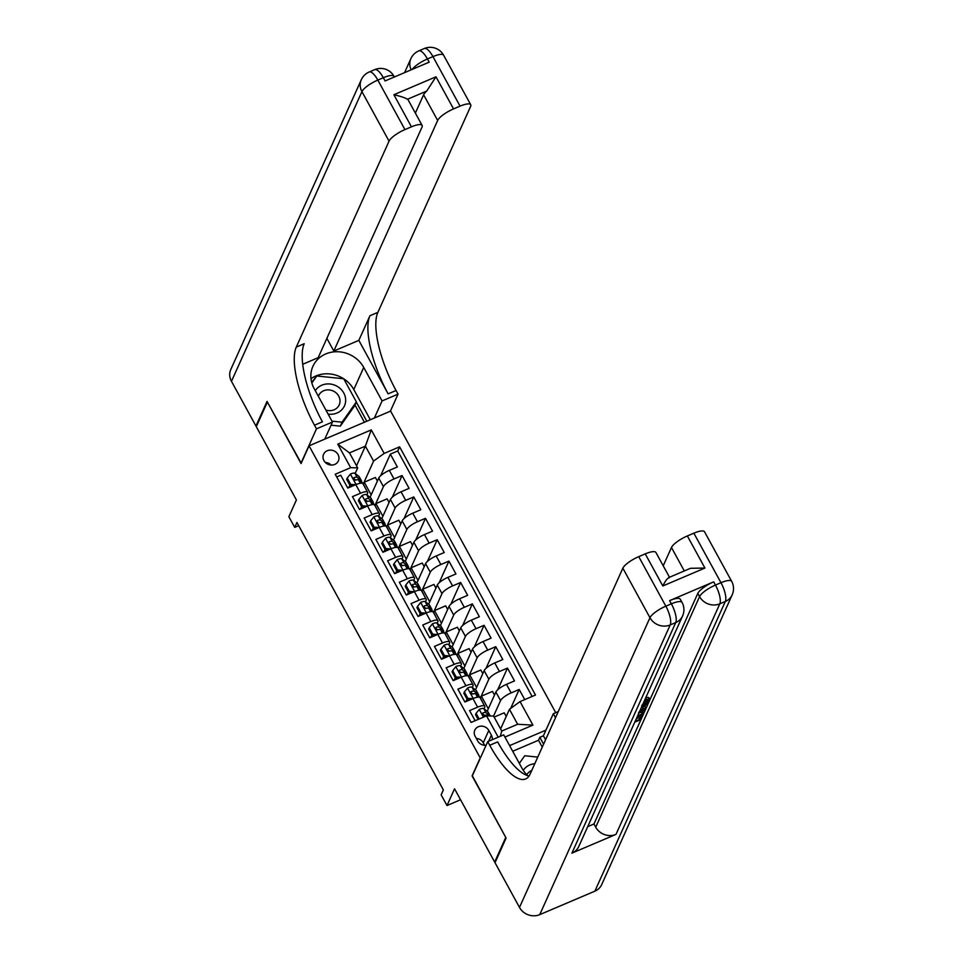<?xml version="1.0" encoding="UTF-8"?>
<svg xmlns="http://www.w3.org/2000/svg" width="963" height="963" viewBox="0 0 963 963"><rect width="100%" height="100%" fill="white"/><g stroke="black" fill="none" stroke-linecap="round" stroke-linejoin="round"><path stroke-width="1.44" d="M323.941 460.591A8.113 7.343 24.2 0 0 331.392 465.057A8.113 7.343 24.2 0 0 338.386 460.916A8.113 7.343 24.2 0 0 338.049 454.584A8.113 7.343 24.2 0 0 330.586 450.106A8.113 7.343 24.2 0 0 323.592 454.247A8.113 7.343 24.2 0 0 323.941 460.591M555.747 712.692L390.629 411.093L309.051 445.821L480.332 758.074M309.051 445.821L301.07 463.552L267.389 402.04L256.29 426.681L296.411 499.953L288.864 516.71L294.726 527.399L298.711 525.702M495.451 861.729L494.669 862.066L454.548 788.781L447.001 805.537L460.555 799.772M472.351 775.805L505.756 837.425L494.669 862.066M336.713 476.962L340.746 475.241L347.775 488.085L355.816 484.654L360.499 493.212A10.148 2.769 -28.7 0 1 367.625 492.286A10.148 2.769 -28.7 0 1 367.541 493.405L366.891 494.862M360.499 493.212L352.458 496.643L359.488 509.475L367.529 506.044L372.212 514.603A10.148 2.769 -28.7 0 1 379.338 513.676A10.148 2.769 -28.7 0 1 379.266 514.796L378.603 516.252M372.212 514.603L364.17 518.034L371.2 530.866L379.241 527.447L383.936 536.006A10.148 2.769 -28.7 0 1 391.05 535.079A10.148 2.769 -28.7 0 1 390.978 536.186L390.316 537.655M383.936 536.006L375.883 539.424L382.913 552.268L390.954 548.838L395.649 557.396A10.148 2.769 -28.7 0 1 402.763 556.47A10.148 2.769 -28.7 0 1 402.69 557.589L402.028 559.046M395.649 557.396L387.595 560.827L394.625 573.659L402.666 570.24L407.361 578.799A10.148 2.769 -28.7 0 1 414.475 577.86A10.148 2.769 -28.7 0 1 414.403 578.98L413.741 580.436M407.361 578.799L399.308 582.218L406.338 595.05L414.391 591.631L419.074 600.19A10.148 2.769 -28.7 0 1 426.188 599.263A10.148 2.769 -28.7 0 1 426.115 600.37L425.453 601.839M419.074 600.19L411.02 603.608L418.05 616.452L426.103 613.022L430.786 621.58A10.148 2.769 -28.7 0 1 437.9 620.654A10.148 2.769 -28.7 0 1 437.828 621.773L437.166 623.23M430.786 621.58L422.733 625.011L429.763 637.843L437.816 634.424L442.499 642.983A10.148 2.769 -28.7 0 1 449.613 642.044A10.148 2.769 -28.7 0 1 449.54 643.164L448.878 644.62M442.499 642.983L434.445 646.402L441.475 659.246L449.528 655.815L454.211 664.374A10.148 2.769 -28.7 0 1 461.337 663.447A10.148 2.769 -28.7 0 1 461.253 664.566L460.603 666.023M454.211 664.374L446.17 667.792L453.188 680.636L461.241 677.206L465.923 685.764A10.148 2.769 -28.7 0 1 473.05 684.837A10.148 2.769 -28.7 0 1 472.965 685.957L472.315 687.413M465.923 685.764L457.882 689.195L464.9 702.027L472.953 698.608A10.148 2.769 -28.7 0 1 480.068 697.681L484.762 706.228A10.148 2.769 -28.7 0 1 484.678 707.348L484.028 708.804M524.739 699.595L519.189 689.472L510.667 708.407M487.206 711.272L495.873 692.036A10.148 2.769 -28.7 0 1 506.466 684.344L514.507 680.913L507.477 668.081L497.715 689.761M475.493 689.869L484.16 670.645A10.148 2.769 151.3 0 1 494.753 662.941L502.794 659.523L495.764 646.679L486.002 668.37M463.781 668.478L472.436 649.243A10.148 2.769 151.3 0 1 483.041 641.551L491.082 638.132L484.052 625.288L474.29 646.98M452.068 647.088L460.723 627.852A10.148 2.769 151.3 0 1 471.316 620.16L479.369 616.729L472.339 603.897L462.577 625.577M440.356 625.685L449.011 606.461A10.148 2.769 151.3 0 1 459.604 598.757L467.657 595.339L460.627 582.495L450.865 604.186M428.643 604.295L437.298 585.059A10.148 2.769 151.3 0 1 447.891 577.367L455.944 573.936L448.914 561.104L439.152 582.796M416.931 582.904L425.586 563.668A10.148 2.769 151.3 0 1 436.179 555.976L444.232 552.545L437.202 539.713L427.428 561.393M405.218 561.501L413.873 542.277A10.148 2.769 151.3 0 1 424.466 534.573L432.519 531.155L425.49 518.311L415.715 540.002M393.494 540.111L402.161 520.875A10.148 2.769 151.3 0 1 412.754 513.183L420.807 509.752L413.777 496.92L404.003 518.6M381.781 518.72L390.448 499.484A10.148 2.769 151.3 0 1 401.041 491.792L409.082 488.361L402.065 475.529L392.29 497.209M361.606 506.61L360.74 508.524M373.319 528.001L372.452 529.915M385.031 549.392L384.165 551.317M396.744 570.794L395.877 572.708M408.456 592.185L407.59 594.099M420.169 613.575L419.302 615.501M431.881 634.978L431.015 636.892M443.594 656.369L442.727 658.283M455.306 677.759L454.44 679.685M467.019 699.162L466.152 701.076M447.001 805.537L441.138 794.836L443.365 789.913L296.941 522.476L294.726 527.399M492.201 739.74A7.86 7.114 24.2 0 0 491.383 735.166L488.807 730.46A7.86 7.114 24.2 0 0 481.584 726.126A7.86 7.114 24.2 0 0 474.807 730.135A7.86 7.114 24.2 0 0 475.144 736.274L477.72 740.98A7.86 7.114 24.2 0 0 486.11 745.254M545.925 730.147L509.608 745.603M356.539 465.743L365.374 446.134L349.497 452.887L357.694 467.874L350.652 467.681L335.22 474.253L471.1 722.431L486.532 715.858L493.574 716.051L500.555 700.595A10.148 2.769 -28.7 0 1 511.148 692.903L519.189 689.472M350.652 467.681L337.772 444.148L371.285 429.883L384.165 453.417L399.597 446.844L535.476 695.033L520.044 701.594L532.924 725.127L504.925 737.056M498.208 737.189L486.532 715.858M374.956 505.431L383.418 486.64A10.148 2.769 -28.7 0 1 394.011 478.948L402.065 475.529M370.069 497.317L378.736 478.081L383.418 486.64M386.669 526.833L395.131 508.043A10.148 2.769 -28.7 0 1 405.724 500.339L413.777 496.92M398.381 548.224L406.843 529.433A10.148 2.769 -28.7 0 1 417.436 521.741L425.49 518.311M410.094 569.615L418.556 550.824A10.148 2.769 -28.7 0 1 429.149 543.132L437.202 539.713M421.806 591.017L430.268 572.227A10.148 2.769 -28.7 0 1 440.861 564.535L448.914 561.104M433.519 612.408L441.981 593.617A10.148 2.769 -28.7 0 1 452.586 585.925L460.627 582.495M445.243 633.81L453.705 615.02A10.148 2.769 -28.7 0 1 464.298 607.316L472.339 603.897M456.956 655.201L465.418 636.411A10.148 2.769 -28.7 0 1 476.011 628.719L484.052 625.288M468.668 676.592L477.13 657.801A10.148 2.769 -28.7 0 1 487.723 650.109L495.764 646.679M480.381 697.994L488.843 679.204A10.148 2.769 -28.7 0 1 499.436 671.5L507.477 668.081M532.118 696.454L397.731 450.985L390.352 454.127L380.578 475.818M378.736 478.081A10.148 2.769 151.3 0 1 389.329 470.389L397.37 466.971L390.352 454.127M475.132 720.709L469.595 710.586L477.636 707.167A10.148 2.769 -28.7 0 1 484.762 706.228M357.694 467.874L355.178 473.471M349.882 485.208L349.027 487.122M493.574 716.051L501.771 731.025L517.649 724.272L509.451 709.298L520.044 701.594M500.616 728.907L509.451 709.298M472.087 775.925L480.068 758.182M363.244 484.04L373.572 461.108L365.374 446.134L371.285 429.883M490.179 715.954A19.392 5.297 151.3 0 0 489.926 715.726L486.002 712.692A6.717 1.83 151.3 0 0 483.149 712.837L482.511 714.257A3.419 0.939 -28.7 0 1 483.185 714.353L484.545 715.401A6.717 1.83 -28.7 0 1 487.41 715.256L488.253 715.906M478.743 696.213A19.392 5.297 151.3 0 0 478.635 694.805A19.392 5.297 151.3 0 0 478.214 694.323L474.29 691.29A6.717 1.83 151.3 0 0 471.437 691.446L470.787 692.866A3.419 0.939 -28.7 0 1 471.473 692.963L472.833 694.01A6.717 1.83 -28.7 0 1 475.698 693.866L479.622 696.887A19.392 5.297 -28.7 0 1 480.043 697.381L482.27 701.437A19.392 5.297 -28.7 0 1 482.439 702.003M467.031 674.822A19.392 5.297 151.3 0 0 466.923 673.414A19.392 5.297 151.3 0 0 466.501 672.932L462.577 669.899A6.717 1.83 151.3 0 0 459.712 670.055L459.074 671.476A3.419 0.939 -28.7 0 1 459.76 671.56L461.121 672.619A6.717 1.83 -28.7 0 1 463.985 672.463L467.91 675.496A19.392 5.297 -28.7 0 1 468.331 675.978L470.558 680.047A19.392 5.297 -28.7 0 1 470.726 680.612M455.318 653.42A19.392 5.297 151.3 0 0 455.21 652.023A19.392 5.297 151.3 0 0 454.789 651.53L450.865 648.508A6.717 1.83 151.3 0 0 448 648.653L447.362 650.073A3.419 0.939 -28.7 0 1 448.048 650.169L449.408 651.217A6.717 1.83 -28.7 0 1 452.273 651.072L456.197 654.106A19.392 5.297 -28.7 0 1 456.618 654.587L458.845 658.656A19.392 5.297 -28.7 0 1 459.014 659.222M443.606 632.029A19.392 5.297 151.3 0 0 443.498 630.621A19.392 5.297 151.3 0 0 443.076 630.139L439.152 627.106A6.717 1.83 151.3 0 0 436.287 627.262L435.649 628.683A3.419 0.939 -28.7 0 1 436.335 628.779L437.696 629.826A6.717 1.83 -28.7 0 1 440.56 629.67L444.485 632.703A19.392 5.297 -28.7 0 1 444.906 633.197L447.133 637.253A19.392 5.297 -28.7 0 1 447.301 637.819M431.893 610.638A19.392 5.297 151.3 0 0 431.785 609.23A19.392 5.297 151.3 0 0 431.364 608.748L427.44 605.715A6.717 1.83 151.3 0 0 424.575 605.871L423.937 607.28A3.419 0.939 -28.7 0 1 424.623 607.376L425.983 608.435A6.717 1.83 -28.7 0 1 428.848 608.279L432.772 611.312A19.392 5.297 -28.7 0 1 433.194 611.794L435.408 615.863A19.392 5.297 -28.7 0 1 435.589 616.428M420.181 589.236A19.392 5.297 151.3 0 0 420.073 587.839A19.392 5.297 151.3 0 0 419.651 587.346L415.727 584.312A6.717 1.83 151.3 0 0 412.862 584.469C411.707 585.889 412.176 586.744 414.271 587.045L412.91 585.986A3.419 0.939 -28.7 0 0 412.224 585.889L412.862 584.469L412.224 585.047M408.468 567.845A19.392 5.297 151.3 0 0 408.36 566.437A19.392 5.297 151.3 0 0 407.939 565.955L404.015 562.922A6.717 1.83 151.3 0 0 401.15 563.078L400.512 564.499A3.419 0.939 -28.7 0 1 401.198 564.583L402.558 565.642A6.717 1.83 -28.7 0 1 405.423 565.486L409.335 568.519A19.392 5.297 -28.7 0 1 409.757 569.013L411.983 573.069A19.392 5.297 -28.7 0 1 412.164 573.635M396.756 546.454A19.392 5.297 151.3 0 0 396.648 545.046A19.392 5.297 151.3 0 0 396.226 544.564L392.302 541.531A6.717 1.83 151.3 0 0 389.437 541.688L388.799 543.096A3.419 0.939 -28.7 0 1 389.485 543.192L390.846 544.251A6.717 1.83 -28.7 0 1 393.711 544.095L397.623 547.128A19.392 5.297 -28.7 0 1 398.044 547.61L400.271 551.679A19.392 5.297 -28.7 0 1 400.452 552.244M385.044 525.052A19.392 5.297 151.3 0 0 384.935 523.655A19.392 5.297 151.3 0 0 384.514 523.162L380.59 520.128A6.717 1.83 151.3 0 0 377.725 520.285L377.087 521.705A3.419 0.939 -28.7 0 1 377.761 521.802L379.133 522.849A6.717 1.83 -28.7 0 1 381.998 522.704L385.91 525.738A19.392 5.297 -28.7 0 1 386.332 526.219L388.558 530.288A19.392 5.297 -28.7 0 1 388.739 530.842M373.331 503.661A19.392 5.297 151.3 0 0 373.211 502.253A19.392 5.297 151.3 0 0 372.789 501.771L368.877 498.738A6.717 1.83 151.3 0 0 366.012 498.894L365.374 500.315A3.419 0.939 -28.7 0 1 366.048 500.399L367.421 501.458A6.717 1.83 -28.7 0 1 370.274 501.302L374.198 504.335A19.392 5.297 -28.7 0 1 374.619 504.817L376.846 508.885A19.392 5.297 -28.7 0 1 377.027 509.451M506.225 716.448L504.227 712.813L494.151 717.098M494.513 695.057L492.514 691.41L481.38 696.153L480.477 698.163M488.313 708.816L481.38 696.153M476.601 687.413L469.667 674.762L468.764 676.772M482.8 673.655L480.802 670.019L469.667 674.762M473.05 684.837L468.355 676.279A10.148 2.769 151.3 0 0 461.241 677.206M464.888 666.023L457.955 653.359L457.052 655.382M471.088 652.264L469.089 648.629L457.955 653.359M461.337 663.447L456.643 654.888A10.148 2.769 151.3 0 0 449.528 655.815M453.176 644.632L446.242 631.969L445.339 633.979M459.363 630.873L457.377 627.226L446.242 631.969M449.613 642.044L444.93 633.485A10.148 2.769 151.3 0 0 437.816 634.424M441.463 623.23L434.53 610.578L433.627 612.588M447.651 609.471L445.664 605.835L434.53 610.578M437.9 620.654L433.218 612.095A10.148 2.769 151.3 0 0 426.103 613.022M429.751 601.839L422.817 589.175L421.914 591.198M435.938 588.08L433.952 584.445L422.817 589.175M426.188 599.263L421.505 590.704A10.148 2.769 151.3 0 0 414.391 591.631M418.038 580.436L411.105 567.785L410.19 569.795M424.226 566.689L422.239 563.042L411.105 567.785M414.475 577.86L409.793 569.302A10.148 2.769 151.3 0 0 402.666 570.24M406.314 559.046L399.392 546.382L398.477 548.404M412.513 545.287L410.527 541.651L399.392 546.382M402.763 556.47L398.08 547.911A10.148 2.769 151.3 0 0 390.954 548.838M394.601 537.655L387.68 524.991L386.765 527.014M400.801 523.896L398.814 520.249L387.68 524.991M391.05 535.079L386.368 526.52A10.148 2.769 151.3 0 0 379.241 527.447M382.889 516.252L375.967 503.601L375.052 505.611M389.088 502.505L387.09 498.858L375.967 503.601M379.338 513.676L374.655 505.118A10.148 2.769 151.3 0 0 367.529 506.044M371.176 494.862L364.255 482.198L363.34 484.22M377.376 481.103L375.377 477.467L364.255 482.198M397.731 450.985L399.597 446.844M384.165 453.417L373.572 461.108M367.625 492.286L362.943 483.727A10.148 2.769 151.3 0 0 355.816 484.654M501.771 731.025L500.291 736.298M517.649 724.272L532.924 725.127M337.772 444.148L349.497 452.887M484.642 745.302L483.27 742.774A7.86 7.114 24.2 0 0 476.336 738.452M331.116 465.045A8.113 7.343 24.2 0 0 325.325 462.433M479.165 719L476.083 713.378L479.321 709.358A6.717 1.83 -28.7 0 1 483.787 708.624L487.699 711.657A19.392 5.297 -28.7 0 1 488.121 712.139L490.215 715.954M476.083 713.378L475.505 714.654L478.13 719.445M484.545 715.413C482.451 715.112 481.982 714.257 483.149 712.837L482.499 713.414M519.346 763.382L524.703 755.75L537.775 757.099M534.79 763.719A16.479 14.914 24.2 0 0 523.27 770.352M531.769 770.436A11.279 10.208 24.2 0 0 526.845 774.758M328.106 414.09A16.479 14.914 24.2 0 0 345.657 400.764A16.479 14.914 24.2 0 0 333.824 384.827A16.479 14.914 24.2 0 0 315.298 390.677M325.879 410.021A11.279 10.208 24.2 0 0 339.205 404.893A11.279 10.208 24.2 0 0 340.011 401.402A11.279 10.208 24.2 0 0 331.236 390.292A11.279 10.208 24.2 0 0 318.621 395.624A11.279 10.208 24.2 0 0 318.356 396.287M311.843 383.033L316.791 375.991L343.731 378.772L356.37 401.872L354.601 405.808L340.312 426.14L331.055 425.177M356.37 401.872L342.082 422.191L331.97 421.156M340.312 426.14L342.082 422.191M643.826 702.039L646.137 700.534M645.511 697.97C648.171 697.104 649.267 697.284 648.833 698.512M643.32 706.914L645.138 706.397L645.679 708.997L639.998 710.525M636.362 718.711L638.83 717.664L639.733 715.653M571.89 853.158L675.737 622.58A15.215 13.759 24.2 0 0 682.574 615.983L578.739 846.573A15.215 13.759 -155.8 0 1 571.89 853.158L615.983 834.391A15.215 13.759 -155.8 0 1 595.724 827.181L593.966 823.979L649.447 700.787M649.893 699.8L697.814 593.389A15.215 4.153 -28.7 0 1 713.703 581.845L669.61 600.623A15.215 4.153 -28.7 0 1 680.299 599.227L682.057 602.429A15.215 4.153 151.3 0 0 671.367 603.825L669.61 600.623M593.966 823.979L587.707 826.639M506.105 838.075L472.195 776.13L487.735 741.642L489.722 745.278A63.389 20.741 -113.1 0 0 525.642 778.971A63.389 20.741 -113.1 0 0 530.095 774.132L622.856 568.182A15.215 4.153 -28.7 0 1 638.746 556.65L665.854 606.172L671.367 603.825A15.215 4.984 -113.1 0 1 675.737 622.58L670.224 624.927L539.749 914.633A15.215 13.759 -155.8 0 1 519.49 907.423L495.018 862.704L506.105 838.075M487.735 741.642L503.709 734.841L522.042 768.33A28.529 25.808 24.2 0 0 527.832 775.721M558.251 711.621L553.316 713.727L555.507 717.724M668.647 577.607L690.495 568.302L704.928 568.05L662.821 585.973L645.246 553.881L638.746 556.65M645.246 553.881A15.215 4.153 -28.7 0 1 655.923 552.485L669.49 577.246M594.869 891.172L725.332 601.466A15.215 13.759 24.2 0 0 732.181 594.869L601.706 884.576A15.215 13.759 -155.8 0 1 594.869 891.172L539.749 914.633M542.265 747.107L538.522 740.258L512.701 751.248M538.522 740.258L539.846 737.297L543.373 735.804L553.316 713.727M663.218 565.799L671.464 547.49A15.215 4.153 -28.7 0 1 687.353 535.958L704.928 568.05M713.703 581.845L715.461 585.059L720.974 582.711L693.854 533.189L687.353 535.958M693.854 533.189A15.215 4.153 -28.7 0 1 704.543 531.793L731.651 581.315A15.215 4.153 151.3 0 0 720.974 582.711A15.215 4.984 -113.1 0 1 725.332 601.466L719.83 603.813L615.983 834.391M489.722 745.278L497.654 741.907A63.389 20.741 -113.1 0 0 529.072 776.009M662.821 585.973C665.493 580.569 667.696 577.788 669.429 577.631M543.373 735.804L545.564 739.801M543.601 744.158L539.846 737.297M636.531 718.242L635.195 721.323L639.769 719.373L641.334 715.882L642.863 715.232L642.453 714.498M642.863 715.232L640.925 719.554L634.749 722.19M641.334 715.882L640.937 715.148M639.769 719.373L638.83 717.664M638.878 712.09C643.115 710.285 644.933 710.249 644.331 711.982L643.38 714.101L637.205 716.725M643.525 709.225L644.331 711.982M637.59 715.894L642.225 713.92L642.778 712.692L642.465 711.705L638.469 712.945M642.237 711.717L642.778 712.692L642.465 711.705M638.758 713.282L641.442 711.862M642.225 713.92L641.286 712.211M641.551 707.083L648.219 703.363L643.44 706.649L642.309 709.177L646.077 708.118M640.359 709.719L641.189 707.889M648.219 703.363L647.738 702.496M642.02 705.06L648.207 700.944L647.81 700.233M644.969 699.487L645.643 700.703L648.255 700.45M645.643 700.703L646.45 699.68C649.098 698.813 650.206 698.994 649.76 700.221C648.593 702.183 645.884 704.073 641.647 705.891M646.45 699.68L645.595 698.115M648.906 697.742L649.76 700.221M256.736 425.694L255.941 426.031L231.469 381.324L361.932 91.617A15.215 13.759 24.2 0 1 361.294 79.736A15.215 15.215 0 0 1 369.202 71.984A15.215 4.984 66.9 0 1 377.821 80.073L404.942 129.596A15.215 4.153 151.3 0 0 389.052 141.14L361.932 91.617A15.215 4.153 -28.7 0 1 377.821 80.073L383.334 77.726L385.092 80.94L429.185 62.162L427.428 58.96L432.941 56.612A15.215 4.153 -28.7 0 1 443.618 55.216L470.738 104.75A15.215 4.153 151.3 0 0 460.061 106.147L432.941 56.612A15.215 4.984 -113.1 0 0 424.322 48.523A15.215 15.215 0 0 1 443.618 55.216M255.941 426.031L267.04 401.402L301.214 463.227M374.378 418.014L382.07 400.933L363.737 367.445A28.529 25.808 24.2 0 0 337.507 351.736A28.529 25.808 24.2 0 0 312.927 366.289A28.529 25.808 24.2 0 0 314.131 388.558L332.464 422.047L316.478 428.848L314.492 425.213A63.389 20.741 66.9 0 1 296.303 347.089L389.052 141.14M382.07 400.933L398.056 394.132L396.058 390.497A63.389 20.741 66.9 0 1 377.869 312.373L470.618 106.424A15.215 4.153 151.3 0 0 470.738 104.75M358.838 340.384L388.125 393.867A63.389 20.741 66.9 0 1 369.936 315.744L358.838 340.384L333.812 351.038L326.878 338.35M302.731 364.267L318.163 357.694L422.011 127.116A15.215 4.153 151.3 0 0 422.131 125.443A15.215 4.153 151.3 0 0 411.442 126.827L393.879 94.735L435.986 76.811L426.705 91.064L407.518 99.237A15.215 4.153 -28.7 0 1 408.071 99.767L422.131 125.443M435.986 76.811L453.549 108.903L460.061 106.147M453.549 108.903A15.215 4.153 151.3 0 0 437.659 120.447L423.612 94.783A15.215 4.153 -28.7 0 1 426.705 91.064M333.812 351.038L437.659 120.447M231.469 381.324A15.215 13.759 -155.8 0 1 230.819 369.443L361.294 79.736M324.772 439.128L332.464 422.047M300.95 463.335L316.478 428.848M390.364 411.213L398.056 394.132M404.942 129.596L411.442 126.827M415.366 113.08L423.612 94.783M314.492 425.213L322.424 421.83A63.389 20.741 66.9 0 1 304.236 343.707L296.303 347.089M407.518 99.237C404.845 97.684 400.295 96.192 393.879 94.735M310.989 378.7A28.529 25.808 -155.8 0 1 343.671 378.76M343.755 378.82A28.529 25.808 -155.8 0 1 353.794 389.521L370.334 419.736M366.807 421.228L356.298 402.04M316.574 376.304L311.663 382.335M314.732 378.916L315.936 376.244M364.411 422.251L354.962 404.99M464.371 691.976L463.793 693.264L467.308 699.68L467.886 698.404L464.371 691.976L467.609 687.967A6.717 1.83 -28.7 0 1 472.063 687.233L475.987 690.254A19.392 5.297 -28.7 0 1 476.408 690.748L478.635 694.805M468.054 699.716A16.106 4.394 -28.7 0 1 464.852 701.943M467.886 698.404L472.881 698.632M470.113 699.812L467.308 699.68M472.833 694.01C470.738 693.721 470.269 692.866 471.437 691.446L470.787 692.012M452.658 670.585L452.08 671.861L455.595 678.289L456.173 677.001L452.658 670.585L455.896 666.565A6.717 1.83 -28.7 0 1 460.35 665.83L464.274 668.864A19.392 5.297 -28.7 0 1 464.696 669.345L466.923 673.414M456.342 678.325A16.106 4.394 -28.7 0 1 453.14 680.54M456.173 677.001L461.169 677.242M458.4 678.421L455.595 678.289M461.121 672.619C459.026 672.318 458.557 671.464 459.712 670.055L459.074 670.621M440.946 649.194L440.368 650.47L443.883 656.886L444.461 655.61L440.946 649.194L444.184 645.174A6.717 1.83 -28.7 0 1 448.638 644.44L452.562 647.473A19.392 5.297 -28.7 0 1 452.983 647.955L455.21 652.023M444.629 656.922A16.106 4.394 -28.7 0 1 441.427 659.149M444.461 655.61L449.456 655.839M446.688 657.019L443.883 656.886M449.408 651.229C447.314 650.928 446.844 650.073 448 648.653L447.362 649.231M429.233 627.792L428.655 629.08L432.17 635.496L432.748 634.22L429.233 627.792L432.471 623.783A6.717 1.83 -28.7 0 1 436.925 623.037L440.849 626.07A19.392 5.297 -28.7 0 1 441.271 626.564L443.498 630.621M432.917 635.532A16.106 4.394 -28.7 0 1 429.715 637.747M432.748 634.22L437.744 634.448M434.975 635.628L432.17 635.496M437.696 629.826C435.601 629.537 435.132 628.683 436.287 627.262L435.649 627.828M417.521 606.401L416.943 607.677L420.458 614.105L421.024 612.817L417.521 606.401L420.747 602.381A6.717 1.83 -28.7 0 1 425.213 601.646L429.137 604.68A19.392 5.297 -28.7 0 1 429.558 605.161L431.785 609.23M421.192 614.129A16.106 4.394 -28.7 0 1 418.002 616.356M421.024 612.817L426.031 613.058M423.263 614.238L420.458 614.105M425.983 608.435C423.889 608.135 423.419 607.28 424.575 605.871L423.937 606.437M423.323 594.015A19.392 5.297 -28.7 0 1 423.696 594.472A19.392 5.297 -28.7 0 1 423.876 595.026M405.796 585.01L405.23 586.286L408.733 592.702L409.311 591.426L405.796 585.01L409.034 580.99A6.717 1.83 -28.7 0 1 413.5 580.256L417.424 583.289A19.392 5.297 -28.7 0 1 417.846 583.771L420.073 587.839M409.48 592.739A16.106 4.394 -28.7 0 1 406.29 594.965M409.311 591.426L414.319 591.655M411.55 592.835L408.733 592.702M414.271 587.045A6.717 1.83 -28.7 0 1 417.135 586.888L421.06 589.922A19.392 5.297 -28.7 0 1 421.481 590.403L423.696 594.472M394.084 563.608L393.506 564.896L397.021 571.312L397.599 570.024L394.084 563.608L397.322 559.599A6.717 1.83 -28.7 0 1 401.788 558.853L405.712 561.886A19.392 5.297 -28.7 0 1 406.133 562.38L408.36 566.437M397.767 571.348A16.106 4.394 -28.7 0 1 394.577 573.563M397.599 570.024L402.606 570.265M399.838 571.444L397.021 571.312M402.558 565.642C400.464 565.353 399.994 564.499 401.15 563.078L400.512 563.644M382.371 542.217L381.793 543.493L385.308 549.909L385.886 548.633L382.371 542.217L385.609 538.197A6.717 1.83 -28.7 0 1 390.075 537.462L393.999 540.496A19.392 5.297 -28.7 0 1 394.421 540.977L396.648 545.046M386.055 549.945A16.106 4.394 -28.7 0 1 382.865 552.172M385.886 548.633L390.894 548.874M388.125 550.042L385.308 549.909M390.846 544.251C388.751 543.951 388.282 543.096 389.437 541.688L388.787 542.253M370.659 520.827L370.081 522.102L373.596 528.518L374.174 527.243L370.659 520.827L373.897 516.806A6.717 1.83 -28.7 0 1 378.363 516.072L382.287 519.105A19.392 5.297 -28.7 0 1 382.708 519.587L384.935 523.655M374.342 528.555A16.106 4.394 -28.7 0 1 371.152 530.782M374.174 527.243L379.181 527.471M376.413 528.651L373.596 528.518M379.133 522.849C377.039 522.56 376.569 521.705 377.725 520.285L377.075 520.863M358.946 499.424L358.368 500.712L361.883 507.128L362.461 505.84L358.946 499.424L362.184 495.415A6.717 1.83 -28.7 0 1 366.65 494.669L370.574 497.702A19.392 5.297 -28.7 0 1 370.996 498.184L373.211 502.253M362.63 507.164A16.106 4.394 -28.7 0 1 359.44 509.379M362.461 505.84L367.469 506.081M364.7 507.26L361.883 507.128M367.421 501.458C365.326 501.169 364.857 500.315 366.012 498.894L365.362 499.46M364.748 487.037A19.392 5.297 -28.7 0 1 365.133 487.495A19.392 5.297 -28.7 0 1 365.314 488.06M347.234 478.033L346.656 479.309L350.171 485.725L350.749 484.449L347.234 478.033L350.472 474.013A6.717 1.83 -28.7 0 1 354.938 473.278L358.862 476.312A19.392 5.297 -28.7 0 1 359.283 476.793L361.498 480.862A19.392 5.297 151.3 0 0 361.077 480.381L357.165 477.347A6.717 1.83 151.3 0 0 354.3 477.492L353.65 478.069M350.917 485.761A16.106 4.394 -28.7 0 1 347.715 487.988M350.749 484.449L355.744 484.69M352.988 485.858L350.171 485.725M355.708 480.068C353.602 479.767 353.144 478.912 354.3 477.492L353.662 478.912A3.419 0.939 -28.7 0 1 354.336 479.008L355.708 480.068A6.717 1.83 -28.7 0 1 358.561 479.911L362.485 482.945A19.392 5.297 -28.7 0 1 362.907 483.426L365.133 487.495M361.606 482.27A19.392 5.297 151.3 0 0 361.498 480.862M390.448 499.484L395.131 508.043M402.161 520.875L406.843 529.433M413.873 542.277L418.556 550.824M425.586 563.668L430.268 572.227M437.298 585.059L441.981 593.617M449.011 606.461L453.705 615.02M460.723 627.852L465.418 636.411M472.436 649.243L477.13 657.801M484.16 670.645L488.843 679.204M495.873 692.036L500.555 700.595M506.466 684.344L511.148 692.903M389.329 470.389L394.011 478.948M401.041 491.792L405.724 500.339M412.754 513.183L417.436 521.741M424.466 534.573L429.149 543.132M436.179 555.976L440.861 564.535M447.891 577.367L452.586 585.925M459.604 598.757L464.298 607.316M471.316 620.16L476.011 628.719M483.041 641.551L487.723 650.109M494.753 662.941L499.436 671.5M472.953 698.608L477.636 707.167M488.638 741.257L491.383 735.166M483.27 742.774L488.807 730.46M479.237 709.454L483.462 717.17M487.699 711.657L489.926 715.726M487.41 715.256L487.76 715.894M483.787 708.624L486.002 712.692M519.49 907.423L649.965 617.716L622.856 568.182M595.724 827.181L699.571 596.603L697.814 593.389M684.296 570.951L671.464 547.49M649.965 617.716A15.215 13.759 24.2 0 0 670.224 624.927A15.215 4.984 66.9 0 0 665.854 606.172A15.215 4.153 151.3 0 0 649.965 617.716M699.571 596.603A15.215 13.759 24.2 0 0 719.83 603.813A15.215 4.984 66.9 0 0 715.461 585.059A15.215 4.153 151.3 0 0 699.571 596.603M388.125 393.867L396.058 390.497M369.936 315.744L377.869 312.373M412.188 69.396A15.215 4.153 -28.7 0 1 427.428 58.96A15.215 4.984 66.9 0 0 418.809 50.87A15.215 15.215 0 0 0 410.888 58.623A15.215 13.759 24.2 0 0 411.189 69.83M394.023 76.33A15.215 15.215 0 0 0 374.715 69.637A15.215 4.984 -113.1 0 1 383.334 77.726A15.215 4.153 -28.7 0 1 394.023 76.33L394.373 76.98M353.794 389.521L363.737 367.445M467.524 688.064L473.23 698.488M479.622 696.887L479.971 697.537M475.987 690.254L478.214 694.323M475.698 693.866L477.528 697.188M472.063 687.233L474.29 691.29M455.812 666.673L461.518 677.097M467.91 675.496L468.259 676.134M464.274 668.864L466.501 672.932M463.985 672.463L465.803 675.797M460.35 665.83L462.577 669.899M444.099 645.27L449.805 655.695M456.197 654.106L456.546 654.744M452.562 647.473L454.789 651.53M452.273 651.072L454.091 654.395M448.638 644.44L450.865 648.508M432.387 623.88L438.093 634.304M444.485 632.703L444.834 633.353M440.849 626.07L443.076 630.139M440.56 629.67L442.378 633.004M436.925 623.037L439.152 627.106M420.675 602.489L426.38 612.913M432.772 611.312L433.121 611.95M429.137 604.68L431.364 608.748M428.848 608.279L430.666 611.613M425.213 601.646L427.44 605.715M408.962 581.086L414.668 591.511M421.06 589.922L421.409 590.56M417.424 583.289L419.651 587.346M417.135 586.888L418.953 590.211M413.5 580.256L415.727 584.312M397.25 559.696L402.955 570.12M409.335 568.519L409.696 569.157M405.712 561.886L407.939 565.955M405.423 565.486L407.241 568.82M401.788 558.853L404.015 562.922M385.537 538.305L391.243 548.717M397.623 547.128L397.984 547.766M393.999 540.496L396.226 544.564M393.711 544.095L395.528 547.429M390.075 537.462L392.302 541.531M373.813 516.902L379.53 527.327M385.91 525.738L386.259 526.376M382.287 519.105L384.514 523.162M381.998 522.704L383.816 526.027M378.363 516.072L380.59 520.128M362.1 495.512L367.806 505.936M374.198 504.335L374.547 504.973M370.574 497.702L372.789 501.771M370.274 501.302L372.103 504.636M366.65 494.669L368.877 498.738M350.388 474.109L356.093 484.533M362.485 482.945L362.834 483.582M358.862 476.312L361.077 480.381M358.561 479.911L360.391 483.233M354.938 473.278L357.165 477.347M682.574 615.983A15.215 15.215 0 0 0 682.057 602.429M732.181 594.869A15.215 15.215 0 0 0 731.651 581.315M404.58 72.634L410.888 58.623M418.809 50.87L424.322 48.523M369.202 71.984L374.715 69.637"/></g></svg>
